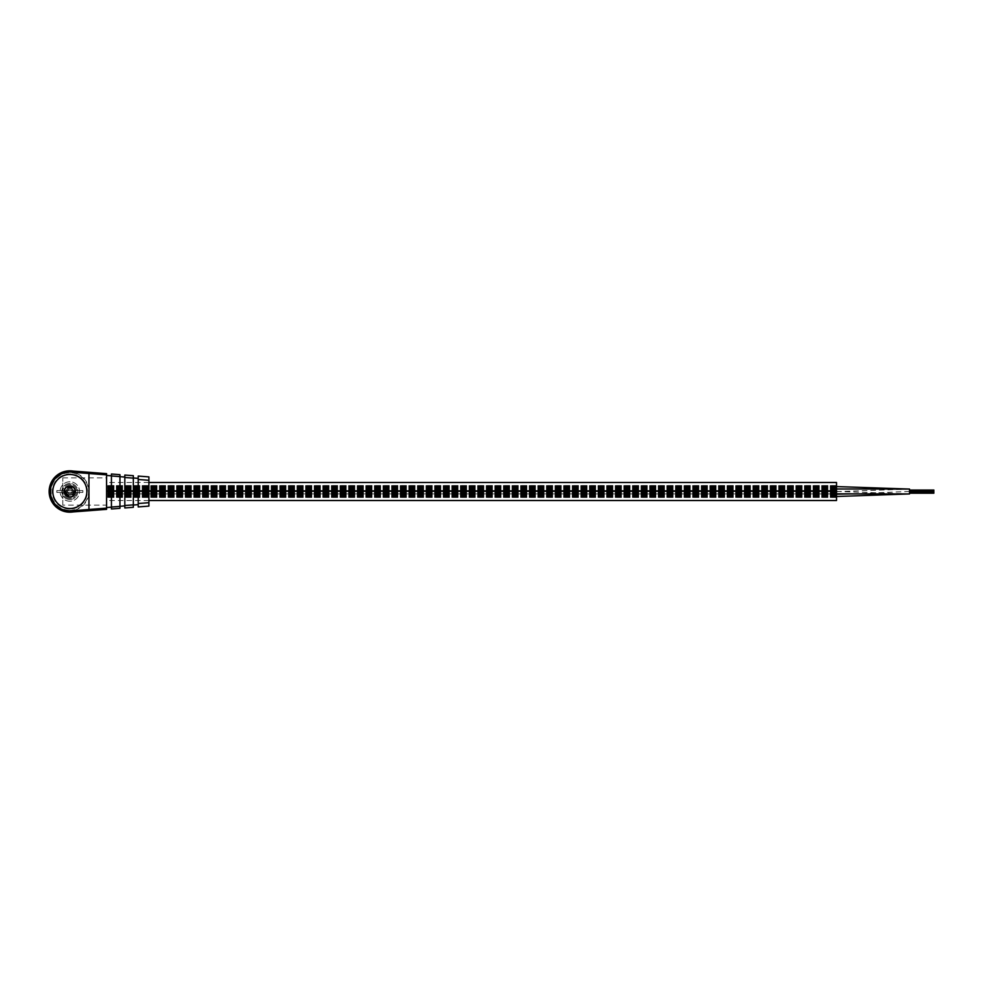 <?xml version="1.0" encoding="UTF-8"?>
<svg xmlns="http://www.w3.org/2000/svg" width="983" height="983" viewBox="0 0 983 983"><rect width="100%" height="100%" fill="white"/><g stroke="black" fill="none" stroke-linecap="round" stroke-linejoin="round"><path stroke-width="0.74" stroke-dasharray="4.92 3.69" d="M836.521 500.507L836.521 482.493M106.569 491.5L106.569 500.507L106.569 482.493L106.569 497.472L106.569 489.067L106.569 493.933L106.569 489.067L106.569 491.5L836.521 491.512L836.521 497.472L836.521 486.573L836.521 493.859L836.521 491.512L106.569 491.525M106.569 489.571L106.569 488.686L106.569 489.571M836.521 486.634L106.569 486.622L836.521 486.622M836.521 490.849L836.521 490.05L836.521 490.836L836.521 490.05L836.521 490.836L106.569 490.824L106.569 490.05L106.569 490.836L106.569 490.05L106.569 490.836L836.521 490.824M836.521 493.429L836.521 494.879L836.521 493.429M106.569 493.429L106.569 494.879L106.569 493.429M836.521 496.366L106.569 496.378L836.521 496.378M836.521 491.574L836.521 492.372L836.521 491.574L106.569 491.181L106.569 492.372L106.569 491.574L836.521 491.574M836.521 490.505L836.521 491.647L836.521 490.505L106.569 490.492L106.569 491.647L106.569 490.505L836.521 490.492M909.521 491.574L909.521 489.067L909.521 491.574M836.521 493.957L836.521 496.501L836.521 493.957L106.569 493.933L836.521 493.933M909.521 491.5L909.521 489.067L909.521 493.933L909.521 491.107L909.521 492.299L909.521 491.107L909.521 492.299L909.521 491.107L909.521 492.299L909.521 491.525L933.85 491.893L933.85 491.107L933.85 492.299L933.85 490.861L933.85 491.647L933.85 490.861L933.85 491.647L933.85 490.861L933.85 491.647L933.85 490.861L933.85 491.647L909.521 491.525L933.85 491.525M836.521 491.439L909.521 493.933L909.521 489.067L836.521 491.635L106.569 491.598L836.521 491.598M933.85 490.701L933.85 490.05L933.85 490.701M933.85 490.861L909.521 490.861M69.83 501.232A9.732 9.732 0 0 1 60.098 491.5A9.732 9.732 0 0 1 69.83 481.768A9.732 9.732 0 0 1 79.562 491.5A9.732 9.732 0 0 1 69.83 501.232A9.732 9.732 0 0 1 60.098 491.5A9.732 9.732 0 0 1 69.83 481.768A9.732 9.732 0 0 1 79.562 491.5A9.732 9.732 0 0 1 69.83 501.232M72.853 472.27L106.569 474.863L106.569 473.646L89.023 472.295L88.949 489.497A19.218 19.218 0 0 0 69.83 472.282A19.218 19.218 0 0 0 50.612 491.5A19.218 19.218 0 0 0 69.83 510.718A19.218 19.218 0 0 0 88.949 493.503L89.023 510.705L106.569 509.354L106.569 508.137L72.853 510.73A19.463 19.463 0 0 1 50.366 491.5A19.463 19.463 0 0 1 72.853 472.27L73 471.066A20.68 20.68 0 0 0 49.15 491.5A20.68 20.68 0 0 0 73 511.934L89.023 510.705M88.949 489.497L88.949 493.503L88.949 489.497M89.023 472.295L73 471.066M106.569 475.44L106.569 507.56L106.569 475.44L111.435 475.809L111.435 507.191L106.569 507.56M106.569 474.863L106.569 508.137M111.435 475.809L111.435 507.191M111.435 474.015L111.435 508.985M119.951 476.669L119.951 506.331L119.951 476.669L124.816 477.05L124.816 505.876L119.951 506.331M119.951 508.322L119.951 506.38L111.435 507.031M111.435 475.969L119.951 476.62L119.951 506.38M119.951 476.62L119.951 474.678M124.816 477.05L124.816 505.876M124.816 477.48L133.332 478.131L133.332 475.698L124.816 475.047L124.816 507.953L133.332 507.302L133.332 504.869L124.816 505.52M133.332 477.984L133.332 505.016L133.332 477.984L138.21 478.352L138.21 506.921L148.912 506.098L148.912 502.694L138.21 503.517L138.21 504.648L133.332 505.016M133.332 478.131L133.332 504.869M138.21 478.352L138.21 479.483L148.912 480.306L148.912 476.902L138.21 476.079L138.21 504.648M148.912 480.306L148.912 502.694M138.21 479.483L138.21 503.517M69.83 512.18A20.68 20.68 0 0 0 73 511.934L72.853 510.73M82.842 490.578L82.842 492.422L56.83 492.422L56.83 490.578L82.842 490.578L82.842 492.422L56.83 492.422L56.83 490.578L82.842 490.578M62.777 505.127L62.777 477.873L62.777 505.127L106.569 505.127L106.569 477.873L106.569 505.127M62.777 477.873L106.569 477.873M67.827 494.277A3.428 3.428 0 0 1 67.053 489.497A3.428 3.428 0 0 1 71.845 488.723A3.428 3.428 0 0 1 72.607 493.503A3.428 3.428 0 0 1 67.827 494.277A3.428 3.428 0 0 1 67.053 489.497A3.428 3.428 0 0 1 71.845 488.723A3.428 3.428 0 0 1 72.607 493.503A3.428 3.428 0 0 1 67.827 494.277M68.392 493.491A2.445 2.445 0 0 1 67.852 490.062A2.445 2.445 0 0 1 71.267 489.509A2.445 2.445 0 0 1 71.82 492.938A2.445 2.445 0 0 1 68.392 493.491A2.445 2.445 0 0 1 67.852 490.062A2.445 2.445 0 0 1 71.267 489.509A2.445 2.445 0 0 1 71.82 492.938A2.445 2.445 0 0 1 68.392 493.491A2.445 2.445 0 0 1 67.852 490.062A2.445 2.445 0 0 1 71.267 489.509A2.445 2.445 0 0 1 71.82 492.938A2.445 2.445 0 0 1 68.392 493.491A2.445 2.445 0 0 1 67.852 490.062A2.445 2.445 0 0 1 71.267 489.509A2.445 2.445 0 0 1 71.82 492.938A2.445 2.445 0 0 1 68.392 493.491M67.68 494.474A3.662 3.662 0 0 1 66.856 489.35A3.662 3.662 0 0 1 71.98 488.526A3.662 3.662 0 0 1 72.803 493.65A3.662 3.662 0 0 1 67.68 494.474A3.662 3.662 0 0 1 66.856 489.35A3.662 3.662 0 0 1 71.98 488.526A3.662 3.662 0 0 1 72.803 493.65A3.662 3.662 0 0 1 67.68 494.474M66.684 495.85A5.37 5.37 0 0 1 65.48 488.354A5.37 5.37 0 0 1 72.975 487.15A5.37 5.37 0 0 1 74.18 494.646A5.37 5.37 0 0 1 66.684 495.85M66.537 496.046A5.615 5.615 0 0 1 65.283 488.207A5.615 5.615 0 0 1 73.123 486.954A5.615 5.615 0 0 1 74.376 494.793A5.615 5.615 0 0 1 66.537 496.046A5.615 5.615 0 0 1 65.283 488.207A5.615 5.615 0 0 1 73.123 486.954A5.615 5.615 0 0 1 74.376 494.793A5.615 5.615 0 0 1 66.537 496.046M67.249 495.063A4.399 4.399 0 0 1 66.266 488.92A4.399 4.399 0 0 1 72.41 487.937A4.399 4.399 0 0 1 73.393 494.08A4.399 4.399 0 0 1 67.249 495.063M66.586 495.985A5.542 5.542 0 0 1 65.345 488.256A5.542 5.542 0 0 1 73.086 487.015A5.542 5.542 0 0 1 74.315 494.744A5.542 5.542 0 0 1 66.586 495.985M68.54 493.282A2.212 2.212 0 0 1 68.048 490.21A2.212 2.212 0 0 1 71.12 489.718A2.212 2.212 0 0 1 71.624 492.79A2.212 2.212 0 0 1 68.54 493.282M71.845 486.855A5.062 5.062 0 0 1 74.475 493.515A5.062 5.062 0 0 1 67.815 496.145A5.062 5.062 0 0 1 65.185 489.485A5.062 5.062 0 0 1 71.845 486.855A5.062 5.062 0 0 1 74.475 493.515A5.062 5.062 0 0 1 67.815 496.145A5.062 5.062 0 0 1 65.185 489.485A5.062 5.062 0 0 1 71.845 486.855M67.434 497.042A6.033 6.033 0 0 1 64.3 489.104A6.033 6.033 0 0 1 72.238 485.958A6.033 6.033 0 0 1 75.372 493.896A6.033 6.033 0 0 1 67.434 497.042A6.033 6.033 0 0 1 64.3 489.104A6.033 6.033 0 0 1 72.238 485.958A6.033 6.033 0 0 1 75.372 493.896A6.033 6.033 0 0 1 67.434 497.042M68.527 499.425A8.024 8.024 0 0 1 61.904 490.185A8.024 8.024 0 0 1 71.145 483.575A8.024 8.024 0 0 1 77.755 492.815A8.024 8.024 0 0 1 68.527 499.425A8.024 8.024 0 0 1 61.904 490.185A8.024 8.024 0 0 1 71.145 483.575A8.024 8.024 0 0 1 77.755 492.815A8.024 8.024 0 0 1 68.527 499.425A8.024 8.024 0 0 1 61.904 490.185A8.024 8.024 0 0 1 71.145 483.575A8.024 8.024 0 0 1 77.755 492.815A8.024 8.024 0 0 1 68.527 499.425M69.007 496.489A5.062 5.062 0 0 1 64.841 490.677A5.062 5.062 0 0 1 70.653 486.511A5.062 5.062 0 0 1 74.831 492.323A5.062 5.062 0 0 1 69.007 496.489A5.062 5.062 0 0 1 64.841 490.677A5.062 5.062 0 0 1 70.653 486.511A5.062 5.062 0 0 1 74.831 492.323A5.062 5.062 0 0 1 69.007 496.489M68.921 497.042A5.615 5.615 0 0 1 64.288 490.578A5.615 5.615 0 0 1 70.751 485.958A5.615 5.615 0 0 1 75.372 492.422A5.615 5.615 0 0 1 68.921 497.042A5.615 5.615 0 0 1 64.288 490.578A5.615 5.615 0 0 1 70.751 485.958A5.615 5.615 0 0 1 75.372 492.422A5.615 5.615 0 0 1 68.921 497.042M70.702 486.204A5.37 5.37 0 0 1 75.126 492.372A5.37 5.37 0 0 1 68.957 496.796A5.37 5.37 0 0 1 64.534 490.628A5.37 5.37 0 0 1 70.702 486.204M70.432 487.887A3.662 3.662 0 0 1 73.455 492.102A3.662 3.662 0 0 1 69.24 495.113A3.662 3.662 0 0 1 66.217 490.898A3.662 3.662 0 0 1 70.432 487.887A3.662 3.662 0 0 1 73.455 492.102A3.662 3.662 0 0 1 69.24 495.113A3.662 3.662 0 0 1 66.217 490.898A3.662 3.662 0 0 1 70.432 487.887M70.235 489.079A2.445 2.445 0 0 1 72.251 491.905A2.445 2.445 0 0 1 69.437 493.921A2.445 2.445 0 0 1 67.409 491.095A2.445 2.445 0 0 1 70.235 489.079A2.445 2.445 0 0 1 72.251 491.905A2.445 2.445 0 0 1 69.437 493.921A2.445 2.445 0 0 1 67.409 491.095A2.445 2.445 0 0 1 70.235 489.079M70.395 488.121A3.428 3.428 0 0 1 73.209 492.053A3.428 3.428 0 0 1 69.277 494.879A3.428 3.428 0 0 1 66.451 490.947A3.428 3.428 0 0 1 70.395 488.121A3.428 3.428 0 0 1 73.209 492.053A3.428 3.428 0 0 1 69.277 494.879A3.428 3.428 0 0 1 66.451 490.947A3.428 3.428 0 0 1 70.395 488.121M909.521 491.426L852.15 493.859M69.83 509.047A17.547 17.547 0 0 1 52.283 491.5A17.547 17.547 0 0 1 69.83 473.953A17.547 17.547 0 0 1 87.376 491.5A17.547 17.547 0 0 1 69.83 509.047M69.83 510.263A18.763 18.763 0 0 0 88.593 491.5A18.763 18.763 0 0 0 69.83 472.737A18.763 18.763 0 0 0 51.067 491.5A18.763 18.763 0 0 0 69.83 510.263M68.687 498.467A7.053 7.053 0 0 1 62.875 490.345A7.053 7.053 0 0 1 70.985 484.533A7.053 7.053 0 0 1 76.797 492.655A7.053 7.053 0 0 1 68.687 498.467A7.053 7.053 0 0 1 62.875 490.345A7.053 7.053 0 0 1 70.985 484.533A7.053 7.053 0 0 1 76.797 492.655A7.053 7.053 0 0 1 68.687 498.467M836.521 491.795L106.569 491.795L836.521 491.832M836.521 491.205L106.569 491.205L836.521 491.181M836.521 491.144L106.569 491.144L836.521 491.156M836.521 490.554L106.569 490.554L836.521 490.554M836.521 489.915L106.569 489.915L836.521 489.915M836.521 489.866L106.569 489.866L836.521 489.866M836.521 489.288L106.569 489.264L836.521 489.288M836.521 488.686L106.569 488.698L836.521 488.686M836.521 488.121L106.569 488.121L836.521 488.121M836.521 488.182L106.569 488.182L836.521 488.182M836.521 487.593L106.569 487.593L836.521 487.593M836.521 487.703L106.569 487.703L836.521 487.703M836.521 487.113L106.569 487.113L836.521 487.113M836.521 487.285L106.569 487.285L836.521 487.285M836.521 486.696L106.569 486.696L836.521 486.696M836.521 486.917L106.569 486.917L836.521 486.917M836.521 486.339L106.569 486.339L836.521 486.339M836.521 486.044L106.569 486.044L836.521 486.044M836.521 486.401L106.569 486.401L836.521 486.401M836.521 485.823L106.569 485.823L836.521 485.823M836.521 486.253L106.569 486.253M836.521 485.663L106.569 485.663L836.521 485.663M836.521 486.18L106.569 486.18L836.521 486.18M836.521 485.59L106.569 485.59L836.521 485.59M836.521 492.446L106.569 492.446L836.521 492.422M836.521 491.856L106.569 491.856L836.521 491.893M836.521 493.085L106.569 493.085L836.521 493.085M836.521 492.508L106.569 492.508L836.521 492.495M836.521 493.712L106.569 493.736L836.521 493.712M836.521 493.134L106.569 493.134L836.521 493.134M836.521 494.314L106.569 494.302L836.521 494.314M836.521 494.879L106.569 494.879L836.521 494.879M836.521 495.407L106.569 495.407L836.521 495.407M836.521 494.818L106.569 494.818L836.521 494.818M836.521 495.887L106.569 495.887L836.521 495.887M836.521 495.297L106.569 495.297L836.521 495.297M836.521 496.304L106.569 496.304L836.521 496.304M836.521 495.715L106.569 495.715L836.521 495.715M836.521 496.661L106.569 496.661L836.521 496.661M836.521 496.083L106.569 496.083L836.521 496.083M836.521 496.956L106.569 496.956L836.521 496.956M836.521 497.177L106.569 497.177L836.521 497.177M836.521 496.599L106.569 496.599L836.521 496.599M836.521 497.337L106.569 497.337L836.521 497.337M836.521 496.747L106.569 496.747M836.521 497.41L106.569 497.41L836.521 497.41M836.521 496.82L106.569 496.82L836.521 496.82M836.521 489.067L106.569 489.067L836.521 489.067M836.521 485.528L106.569 485.528M148.912 500.507L106.569 500.507M148.912 482.493L106.569 482.493M836.521 497.472L106.569 497.472M836.521 491.955L106.569 491.955L836.521 491.955M836.521 492.348L106.569 492.372L836.521 492.348M836.521 490.382L106.569 490.382L836.521 490.382M836.521 490.886L106.569 490.861L836.521 490.886M836.521 490.112L106.569 490.112L836.521 490.112M836.521 490.124L106.569 490.124L836.521 490.124M836.521 493.269L106.569 493.269L836.521 493.269M836.521 491.709L106.569 491.709L836.521 491.709M836.521 490.935L106.569 490.935L836.521 490.935M836.521 492.606L106.569 492.606L836.521 492.606M836.521 492.286L106.569 492.299L836.521 492.286M836.521 491.082L106.569 491.082L836.521 491.082M836.521 490.308L106.569 490.308L836.521 490.308M836.521 490.05L106.569 490.05L836.521 490.05M836.521 493.196L106.569 493.196L836.521 493.196M836.521 492.544L106.569 492.544L836.521 492.544M836.521 491.758L106.569 491.758L836.521 491.758M933.85 491.893L909.521 491.893M933.85 491.107L909.521 491.107M933.85 492.286L909.521 492.299M933.85 491.082L909.521 491.082M933.85 490.308L909.521 490.308M933.85 490.824L909.521 490.836M933.85 490.05L909.521 490.05M933.85 493.196L909.521 493.196L933.85 493.196M933.85 492.422L909.521 492.422M933.85 491.647L909.521 491.647L933.85 491.647M933.85 492.544L909.521 492.544M933.85 491.758L909.521 491.758L933.85 491.758"/><path stroke-width="1.47" d="M148.912 482.493L836.521 482.493L836.521 500.507L148.912 500.507M836.521 486.573L909.521 489.067L909.521 493.933L836.521 496.501M933.85 490.824L909.521 490.824M933.85 492.286L909.521 492.286M69.83 512.18A20.68 20.68 0 0 1 49.15 491.5A20.68 20.68 0 0 1 73 471.066L106.569 473.646L106.569 509.354L73 511.934A20.68 20.68 0 0 1 49.15 491.5A20.68 20.68 0 0 1 73 471.066L72.853 472.27A19.463 19.463 0 0 0 50.366 491.5A19.463 19.463 0 0 0 72.853 510.73L73 511.934M106.569 474.863L88.949 473.511L88.949 509.489L106.569 508.137M69.83 508.53A17.03 17.03 0 0 0 86.86 491.5A17.03 17.03 0 0 0 69.83 474.47A17.03 17.03 0 0 0 52.799 491.5A17.03 17.03 0 0 0 69.83 508.53M111.435 475.809L106.569 475.44M106.569 507.56L111.435 507.191M111.435 508.985L111.435 507.031L119.951 506.38L119.951 508.322L111.435 508.985L119.951 508.322M111.435 475.969L111.435 474.015L119.951 474.678L119.951 476.62L111.435 475.969L111.435 507.031M119.951 474.678L111.435 474.015M119.951 476.62L119.951 506.38M124.816 477.05L119.951 476.669M119.951 506.331L124.816 505.876M124.816 507.953L124.816 505.52L133.332 504.869L133.332 507.302L124.816 507.953M124.816 477.48L124.816 475.047L133.332 475.698L133.332 478.131L124.816 477.48L124.816 505.52M133.332 478.131L133.332 504.869M138.21 478.352L133.332 477.984M133.332 505.016L138.21 504.648M138.21 476.079L138.21 479.483L138.21 476.079L148.912 476.902L148.912 480.306L138.21 479.483L138.21 506.921L138.21 503.517L148.912 502.694L148.912 480.306M138.21 506.921L148.912 506.098L148.912 502.694M89.023 510.705L88.949 509.489L72.853 510.73M852.15 493.859L836.521 494.179M88.949 473.511L72.853 472.27M909.521 493.933L836.521 493.859M909.521 489.067L836.521 488.993M933.85 491.512L909.521 491.512M933.85 490.05L909.521 490.05M933.85 493.196L909.521 493.196M933.85 492.544L909.521 492.544M933.85 490.861L909.521 490.861"/></g></svg>
